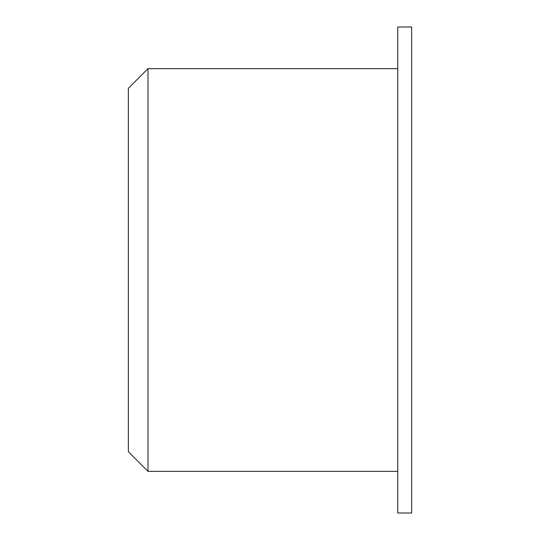 <?xml version="1.0" encoding="UTF-8"?>
<svg xmlns="http://www.w3.org/2000/svg" width="540" height="540" viewBox="0 0 540 540"><rect width="100%" height="100%" fill="white"/><g stroke="black" fill="none" stroke-linecap="round" stroke-linejoin="round"><path stroke-width="0.81" d="M148.001 68.654L128.365 88.297L128.365 451.703L148.001 471.346L148.001 68.654L397.751 68.654M411.635 270L411.635 513L397.751 513L397.751 27L411.635 27L411.635 270M397.751 471.346L148.001 471.346"/></g></svg>
